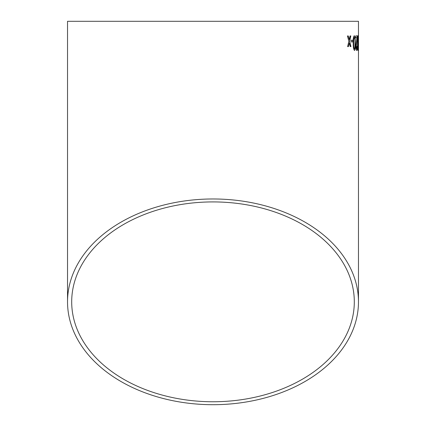 <?xml version="1.0" encoding="UTF-8"?>
<svg xmlns="http://www.w3.org/2000/svg" width="426" height="426" viewBox="0 0 426 426"><rect width="100%" height="100%" fill="white"/><g stroke="black" fill="none" stroke-linecap="round" stroke-linejoin="round"><path stroke-width="0.64" d="M358.468 301.837A145.468 102.863 180 0 0 213 198.974A145.468 102.863 180 0 0 67.532 301.837A145.468 102.863 180 0 0 213 404.7A145.468 102.863 180 0 0 358.468 301.837L358.468 21.3L67.532 21.3L67.532 301.837M348.298 35.954L347.456 35.965L348.867 41.274L347.621 46.604L348.452 46.594L349.288 42.904L350.215 46.578L350.939 46.572L349.655 41.263L350.806 35.928L350.071 35.938L349.245 39.629L348.298 35.954M352.765 40.209L351.168 40.22L351.2 41.902L352.792 41.886L352.765 40.209M354.507 50.47C355.273 49.645 355.572 47.179 355.412 43.079L355.05 37.11L354.299 35.715C353.42 36.535 353.063 38.995 353.218 43.095C353.191 47.153 353.623 49.613 354.507 50.47M356.711 50.454C357.11 50.412 357.313 49.043 357.323 46.343L357.079 46.157L356.695 48.777L356.232 46.418L357.276 35.885L355.747 35.891L355.763 37.76L356.961 37.754L355.891 46.439C355.998 49.054 356.269 50.396 356.711 50.454M358.005 50.454L358.277 43.069L357.936 35.693C357.59 36.524 357.446 38.979 357.505 43.069C357.505 47.132 357.67 49.592 358.005 50.454M358.468 40.177L358.351 41.86L358.468 40.177M213 401.755A141.304 99.918 180 0 0 354.304 301.837A141.304 99.918 180 0 0 213 201.919A141.304 99.918 180 0 0 71.696 301.837A141.304 99.918 180 0 0 213 401.755M358.394 41.86L358.394 40.177M357.931 50.454L358.277 43.069M358.202 43.069L358.181 37.099M358.106 37.099L357.861 35.693M357.941 37.376L357.632 43.074L357.92 48.772L358.133 47.776L357.941 37.376L357.994 48.772M356.637 50.46C357.036 50.417 357.238 49.043 357.249 46.343L357.323 46.343M356.232 46.418L356.695 48.777M356.157 46.418L356.818 41.338M356.743 41.338L357.26 37.179M357.185 37.179L357.201 35.885M354.437 50.47C355.199 49.645 355.502 47.185 355.337 43.079L355.412 43.079M355.337 43.079L355.05 37.11M354.975 37.11L354.23 35.715M354.315 37.392L354.246 37.392C353.687 38.324 353.484 40.225 353.628 43.095C353.575 45.987 353.836 47.888 354.411 48.788L354.901 47.787L355.018 43.085C355.092 40.209 354.858 38.313 354.315 37.392C353.761 38.324 353.553 40.225 353.702 43.095C353.644 45.987 353.905 47.882 354.48 48.788M352.723 41.892L352.696 40.209L351.099 40.225M348.383 46.599L349.288 42.904M350.87 46.572L349.655 41.263M349.581 41.263L350.736 35.928M348.223 35.954L349.245 39.629"/></g></svg>
